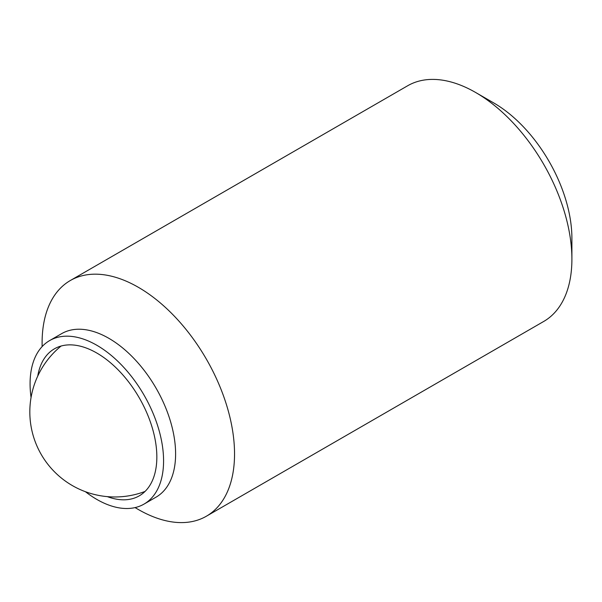<?xml version="1.0" encoding="UTF-8"?>
<svg xmlns="http://www.w3.org/2000/svg" width="602" height="602" viewBox="0 0 602 602"><rect width="100%" height="100%" fill="white"/><g stroke="black" fill="none" stroke-linecap="round" stroke-linejoin="round"><path stroke-width="0.9" d="M107.329 496.635A84.874 49.003 -120 0 0 139.265 495.845A84.874 49.003 -120 0 0 139.265 397.839A84.874 49.003 -120 0 0 54.391 348.836A84.874 49.003 -120 0 0 37.738 376.099M138.317 509.488A136.075 78.561 -120 0 0 138.325 509.488L135.051 507.599L138.325 509.488A136.075 78.561 -120 0 0 206.358 516.23L543.719 321.453A136.075 78.561 -120 0 0 571.9 259.161L571.9 238.332A110.557 63.835 -120 0 0 493.723 102.927L475.685 92.512A136.075 78.561 -120 0 0 407.644 85.77L70.284 280.547A136.075 78.561 -120 0 0 42.102 342.839L42.102 346.609M85.446 491.721A94.401 54.504 -120 0 0 96.824 499.419A94.401 54.504 -120 0 0 144.029 504.092A94.401 54.504 -120 0 0 144.029 395.093A94.401 54.504 -120 0 0 49.627 340.589A94.401 54.504 -120 0 0 31.056 397.508M144.029 504.092L156.053 497.154A94.401 54.504 -120 0 0 156.053 388.147A94.401 54.504 -120 0 0 61.652 333.643L49.627 340.589M206.358 516.23A136.075 78.561 -120 0 0 206.358 359.108A136.075 78.561 -120 0 0 70.284 280.547M571.9 259.161A136.075 78.561 -120 0 0 475.685 92.512M61.103 346.03A85.048 85.048 0 0 0 145.052 491.435"/></g></svg>
